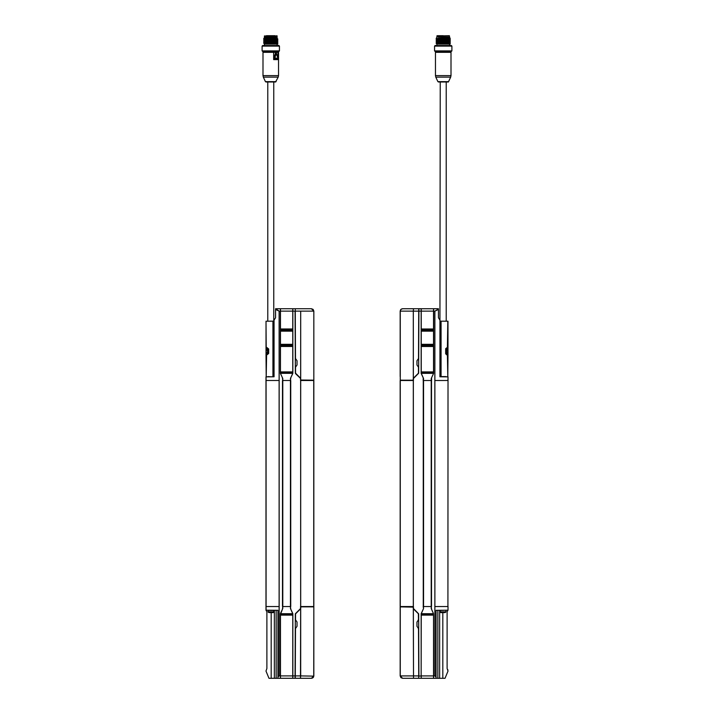 <?xml version="1.0" encoding="UTF-8"?>
<svg xmlns="http://www.w3.org/2000/svg" width="714" height="714" viewBox="0 0 714 714"><rect width="100%" height="100%" fill="white"/><g stroke="black" fill="none" stroke-linecap="round" stroke-linejoin="round"><path stroke-width="1.07" d="M292.758 345.478L292.767 344.318L280.468 344.318L280.477 345.478L292.758 345.478L292.767 373.324L290.464 378.465L292.847 373.324L292.847 311.125L295.069 311.125L295.364 373.217L295.284 310.831M300.648 378.295L300.692 311.125L300.692 380.009L300.576 378.197L295.551 373.19L295.525 367.183L297.024 364.997L297.024 360.713L295.489 358.499L295.275 308.734L300.487 308.734L295.275 308.734M295.284 311.125L313.732 311.125L311.438 308.734L300.487 308.734M313.071 309.385L311.438 308.734L313.83 311.125L313.83 380.169L300.692 380.009M295.364 373.217L300.549 378.5L300.549 380.5L313.83 380.5L313.83 606.534L300.549 606.534L300.558 608.533L300.549 606.534M300.674 378.572L295.551 373.645M265.983 608.042L265.983 610.193L265.983 606.534L279.165 606.534L279.165 311.125L275.55 308.734L295.069 308.734M313.83 380.169L313.83 311.125L313.187 309.51M313.83 311.125L313.83 316.373M265.983 378.268L265.983 380.5L265.983 376.858L265.983 380.5L279.12 380.5L279.12 311.125L275.55 309.457L275.55 317.766L274.372 319.613M274.06 320.095L274.06 376.787L266.081 376.858L266.081 380.5L279.165 380.5M280.477 330.002L280.468 331.162L292.767 331.162L292.767 330.145L280.477 330.002L280.468 308.734M290.446 606.534L282.789 606.534L282.789 380.5L290.446 380.5L290.446 606.534L290.785 609.194L292.847 613.71L292.847 678.291L280.388 678.291L280.388 613.71L282.449 609.194L282.789 606.534L282.789 380.5L282.449 377.84L280.45 373.324L280.477 345.478M292.767 308.734L292.758 330.002M292.767 331.162L292.767 344.318M280.468 344.318L280.468 331.162M282.449 377.84L282.735 380.5L282.771 378.465L280.388 373.324L280.388 311.125L292.847 311.125L292.847 308.734M300.674 378.598L300.558 380.5M292.749 373.324L280.495 373.324M275.55 311.125L275.55 317.703M279.12 311.125L280.388 311.125L280.388 308.734M290.446 380.5L290.785 377.84M280.495 613.71L292.785 613.71L292.749 675.899L295.069 675.899L295.337 613.799L300.674 608.435M279.165 606.534L279.165 675.899L277.942 676.97L277.942 678.291L268.973 678.291L265.983 671.053L266.884 668.527L266.884 611.746L265.983 610.193L277.942 610.3L277.942 676.792M270.99 376.813L272.846 376.796M268.08 376.599L270.981 376.813M273.819 376.796L268.321 376.84M265.983 606.534L265.983 379.741M313.053 677.604L311.438 678.291L313.83 675.899L313.83 606.855L300.969 606.829L300.576 608.837L295.551 613.844L295.525 619.841L297.024 622.028L297.024 626.321L295.489 628.525L295.275 678.291L300.487 678.291L295.275 678.291L295.087 676.194L295.337 613.799M295.284 675.899L300.648 675.899L300.487 678.291L311.438 678.291L313.83 675.899L313.83 606.855L313.732 675.899C313.687 677.3 312.919 678.095 311.438 678.291M313.83 670.66L313.83 671.66L313.83 670.66M300.648 608.73L300.487 678.291M300.674 608.453L295.364 613.817M269.49 612.398L268.491 612.389A8.97 8.97 0 0 0 269.258 612.585L272.846 612.621A8.97 8.97 0 0 0 273.614 612.433L272.614 612.425M274.042 611.862L268.062 611.809L268.491 612.389L273.614 612.433L273.935 610.265M274.354 610.274L274.354 678.291L274.354 610.274M268.062 611.809L268.205 610.22M282.449 609.194L280.477 614.451L292.758 614.451M292.767 678.291L292.749 675.899L280.486 675.899L280.477 614.451M295.096 675.899L295.069 678.291L292.856 678.291M280.468 678.291L280.486 675.899L279.12 675.899L279.12 380.5M280.388 678.291L277.942 678.291M277.942 676.818L279.12 675.899M292.749 613.71L290.464 608.56L290.5 606.534M290.785 609.194L290.491 608.551M295.069 678.291L295.132 676.194M418.716 311.018L418.663 373.235L413.442 378.5L413.451 380.508L411.291 380.205M411.291 380.508L400.17 380.5L413.451 380.508L413.326 378.607L418.636 373.226L418.904 311.143M438.45 317.757L439.94 320.086L438.45 317.775L439.94 320.086L438.45 317.775L438.45 308.725L418.877 308.734L418.931 311.143L433.514 311.134L433.523 330.002L421.242 330.002L421.242 345.487L433.523 345.487L433.523 330.002M418.877 308.743L418.913 310.84M413.424 378.206L418.449 373.199L418.475 367.192L416.976 365.015L416.976 360.722L418.511 358.517L418.716 311.143L413.352 311.143L413.513 308.743L402.562 308.743C401.081 308.939 400.313 309.733 400.268 311.134L400.268 380.178L413.031 380.205L413.326 378.42M418.725 308.743L418.716 311.143L418.725 308.725L413.513 308.743L413.308 311.143L400.17 311.125L400.17 376.474M402.562 308.734L400.965 309.349L400.17 311.125L400.831 309.483L402.562 308.734L413.513 308.725M400.268 380.178L400.17 311.134L400.831 309.483M418.868 676.212L418.663 613.817L413.451 608.542L413.451 606.543L400.17 606.543L400.17 380.5M431.256 378.482L433.612 373.333L431.256 378.482L431.211 380.508L431.211 606.543L423.17 606.543L423.536 608.569L421.153 613.719L421.153 675.908L421.242 614.459L433.523 614.459L433.532 678.3L421.233 678.3L421.251 675.908L433.612 675.908L433.523 614.459M433.505 373.333L421.26 373.333L423.536 378.474L423.17 380.508L431.292 380.508M423.17 380.508L423.215 377.849L421.153 373.333L421.153 308.743L433.612 308.743L433.612 373.333M430.372 308.743L433.362 308.743L430.372 308.743M430.372 308.734L433.362 308.734L430.372 308.734M435.156 308.734L437.013 308.734L435.156 308.734M438.45 309.465L434.88 311.143L434.88 380.508L447.919 380.5L448.017 376.849L445.759 376.831M438.45 309.207L434.835 311.143L434.835 380.508L436.647 380.508M448.017 376.867L447.919 606.543L434.88 606.543L434.88 675.908L436.058 676.801M433.523 345.487L433.523 372.592L421.242 372.583L421.242 345.487M421.242 330.002L421.233 308.743M421.153 373.333L421.242 372.583M433.532 308.743L433.514 311.134L434.88 311.143M433.514 373.333L433.523 372.592M423.215 377.849L423.473 380.508L423.509 378.482M438.45 317.239L438.45 311.134M431.551 609.203L431.265 606.543L431.229 608.569L433.514 613.719L431.551 609.203L431.211 606.543L431.265 380.508M434.88 675.908L434.835 380.508M438.45 308.725L433.612 308.725M447.919 376.867L439.94 376.796L439.94 320.086M445.679 376.849L440.279 376.796M448.017 380.5L448.017 379.741M448.017 609.176L448.017 606.525L448.017 610.202L447.116 611.755L447.116 668.527L448.017 671.062L445.027 678.3L439.646 678.3L439.646 610.283L439.646 678.3L433.612 678.3L433.612 675.908L434.835 675.908L436.058 676.988L436.058 678.3L433.532 678.3M402.241 380.491L400.17 380.491L402.241 380.491M423.554 606.543L423.554 380.508L423.554 606.543M421.233 678.3L421.153 675.908L418.716 676.212L418.511 628.534L416.976 626.33L416.976 622.037L418.475 619.85L418.449 613.853L413.424 608.846L413.031 606.838L400.17 606.864L413.326 607.141M418.288 619.725L418.475 619.261M418.475 619.85L418.359 613.638L413.406 608.828M400.17 606.846L400.17 675.908L400.965 677.684L400.268 675.908L402.562 678.3L400.965 677.684M418.511 629.132L418.324 628.668M418.511 628.534L418.725 678.3L413.513 678.3L413.308 607.025M413.352 608.747L413.513 678.3L418.725 678.3M401.509 606.829L402.241 606.82L401.509 606.829M402.562 678.3L413.513 678.3M418.904 675.908L418.636 613.826L413.326 608.462L413.442 606.543M441.154 612.63L444.742 612.594A8.97 8.97 0 0 0 445.509 612.398L440.386 612.442A8.97 8.97 0 0 0 441.154 612.63M447.928 669.83L447.464 669.375M445.509 612.398L445.938 611.818L439.958 611.871L439.94 610.488L445.795 610.22M439.646 675.899L439.646 678.282L439.646 675.899M421.242 614.459L421.233 613.719L433.505 613.719M423.241 609.229L421.251 613.719M436.058 676.988L436.058 610.309L447.919 610.202M448.017 606.543L434.835 606.543M442.171 376.813L441.332 376.813M444.376 376.84L443.448 376.831M271.195 38.092L274.024 38.092M274.97 38.092L277.112 38.092L277.112 37.253L264.43 37.253L264.43 38.092M267.92 38.092L277.255 38.485L264.287 39.074L263.689 39.654L277.853 39.074L277.255 38.476M277.112 35.941L264.43 35.941L264.43 36.896L277.112 36.896L276.871 35.7M266.456 35.7L275.086 35.7L266.456 35.7M277.112 45.509L277.112 44.072L264.43 44.072L264.43 45.509M278.844 45.509L262.698 45.509L262.1 46.107L279.442 46.107L278.844 45.509M262.1 50.89L262.698 51.488L278.844 51.488L279.442 50.89L262.1 50.89L262.1 46.107M277.692 58.423L274.676 58.423L276.354 53.068L277.862 58.182L274.515 58.093L276.023 52.97L277.924 58.12L276.354 53.068M274.337 58.664L274.346 58.093L277.523 58.423L274.337 58.664L274.024 58.004L275.533 52.881L276.157 52.881M266.268 350.94L266.447 349.824L266.268 350.94M266.242 352.047L267.473 354.519M270.767 52.086L276.452 52.086L276.452 51.488M262.993 52.327L262.993 75.604L278.54 75.604L278.54 52.327L262.993 52.327L273.569 52.086M277.666 58.004L277.353 58.664M277.907 58.289L277.907 59.396L273.783 59.396L273.614 52.086M278.54 52.327L277.987 52.327L277.987 59.619L273.658 59.619L273.658 52.327L277.987 52.327L277.907 58.075M273.864 59.485L277.871 59.485M267.473 348.307L267.473 354.144M266.224 347.45A0.598 0.535 0 0 1 266.019 347.049L266.608 347.575M267.732 348.521L266.019 347.049L266.019 321.22L266.197 347.049L268.678 348.976L268.678 353.475L266.019 355.402A0.598 0.535 180 0 1 266.224 355.001M266.608 354.876L266.197 376.787L266.019 355.402L267.732 353.93M274.06 376.787L273.167 376.787L273.167 321.202L270.767 321.175C274.319 321.211 274.319 321.211 270.767 321.175L266.197 321.22M274.06 321.202L273.167 321.202M266.019 355.893L266.019 346.558L266.019 355.893M268.321 348.646L268.321 353.805M266.197 376.787L273.167 376.787M275.559 81.985L265.983 81.985L275.559 81.985L278.21 77.121L263.332 77.121L262.993 75.604M277.862 40.279L277.255 40.876L264.287 41.466L263.689 40.876L277.853 40.27L277.255 39.672L266.402 40.109L266.001 39.511M264.073 38.092L273.685 38.101M264.974 44.072L277.255 43.259L277.862 43.857M267.92 44.072L276.568 44.072M264.287 42.67L277.255 42.072L277.853 41.474L263.689 42.064L264.287 43.866M263.68 39.681L264.287 40.279L266.402 40.109L266.001 40.716M277.255 43.268L277.853 42.67L263.689 43.259M277.657 44.072L274.033 44.072M437.432 44.072L449.713 43.331L450.32 43.929M438.369 44.072L448.544 44.081M436.138 43.331L436.745 42.733L449.713 42.135L450.311 42.751L436.147 43.34L436.745 43.929M436.138 42.135L436.745 41.537L449.713 40.939L450.32 41.537L436.147 42.144L436.745 42.751M436.138 39.761L436.745 40.359L441.029 40.118L440.824 39.52L450.311 39.145L449.713 38.547L436.745 39.163L436.138 38.565M449.713 40.957L450.32 40.359L440.824 40.716L436.147 40.948L436.745 41.555M450.311 43.938L448.651 44.072L450.311 43.947M436.745 39.145L436.147 39.734L440.824 39.52M436.888 37.262L436.147 38.538L450.186 38.092L449.57 38.092L449.57 37.262L437.245 36.905M450.32 39.163L449.713 39.761L441.029 40.118L440.824 40.716M438.369 38.092L448.392 38.101M440.243 81.985L439.94 321.193L443.233 321.184C446.777 321.211 446.777 321.211 443.233 321.175C439.681 321.211 439.681 321.211 443.233 321.184L447.981 321.211L446.223 321.193L446.223 81.985M448.017 81.985L438.441 81.985M447.981 321.229L447.981 347.049A0.598 0.535 0 0 1 447.776 347.45M447.981 355.884L447.981 346.558L447.981 355.893L445.679 353.814L445.679 348.655L447.981 347.049L445.768 349.048L445.768 353.421L446.277 353.939M441.073 321.202L441.073 376.796L447.803 376.796L447.392 354.876M447.776 355.01A0.598 0.535 180 0 1 447.981 355.411L447.803 376.796M439.94 376.796L441.073 376.796M445.679 353.814L445.679 348.655M447.392 347.584L447.803 321.22M446.527 354.153L446.527 348.316M447.732 350.306L447.732 350.949L447.553 350.333M447.732 350.949L447.732 351.511L447.732 350.949M447.553 352.029L447.732 351.511M448.562 81.646C446.482 82.235 452.167 81.887 442.653 81.994L437.896 81.646L448.562 81.646L450.668 77.13L435.79 77.13L435.46 75.613L451.007 75.613L451.007 52.327L435.46 52.327L448.91 52.086L436.236 52.086L437.548 52.086L437.548 51.497M434.558 50.89L435.156 51.488L443.233 51.497L451.302 51.488L451.9 50.89L434.558 50.89L434.558 46.107L451.9 46.107L451.9 50.89M436.888 45.509L451.302 45.509L435.156 45.509L436.888 45.509L436.888 44.072M443.233 35.7L437.664 35.7L443.233 35.7M437.155 35.7L436.888 36.896L443.233 36.905L449.57 36.896L449.374 35.709L436.888 35.941L449.32 35.7M280.468 345.335L292.767 345.335M292.767 330.145L280.468 330.145M292.749 346.495L280.486 346.495M280.486 328.984L292.749 328.984M280.486 371.905L292.749 371.905M292.758 372.583L280.477 372.583M290.491 378.474L290.5 380.5M282.744 378.474L282.708 380.5M290.741 380.5L290.741 606.534M300.648 606.534L300.648 380.5M282.494 606.534L282.494 380.5M313.732 606.534L313.732 380.5M300.692 380.5L300.692 606.534M266.081 610.202L266.081 380.5M313.812 676.14L300.692 675.899L300.692 607.016M268.08 610.425L274.06 610.479M280.486 615.129L292.749 615.129M276.148 678.291L276.148 610.291M271.186 678.291L271.186 612.603M282.744 608.551L282.708 606.534M282.771 608.56L282.735 606.534L282.771 608.56M413.352 378.304L413.308 311.143L413.308 380.018M413.352 380.508L413.352 606.543M423.259 606.543L423.259 380.508M418.931 308.743L421.153 308.743M433.612 308.743L438.45 308.743M400.268 380.5L400.268 606.543M413.308 606.543L413.308 380.508M421.233 345.344L433.532 345.344M433.532 330.154L421.233 330.154M421.251 346.504L433.514 346.504M433.532 331.162L421.233 331.162M421.233 344.327L433.532 344.327M433.514 328.993L421.251 328.993M433.514 371.914L421.251 371.914M431.551 377.849L431.595 380.508M431.506 380.508L431.506 606.543M434.88 380.508L434.88 606.543M418.716 675.908L400.268 675.908L400.268 606.864M433.514 615.129L421.251 615.129M437.852 610.3L437.852 678.3M442.814 612.612L442.814 678.3M423.509 608.569L423.5 606.543M431.256 608.569L431.292 606.543M421.153 678.3L418.931 678.3L421.153 678.3M275.533 52.881L274.024 58.004M266.608 354.733L266.608 353.234M266.608 349.217L266.608 347.718M272.926 376.787L272.926 321.193M276.104 81.637L265.438 81.637L263.332 77.121M440.833 321.211L440.833 376.796M447.392 347.727L447.392 349.217M447.392 353.243L447.392 354.742M265.983 376.974L265.983 380.5M313.83 675.926L313.392 677.265M265.983 610.104L265.983 608.774M265.983 610.193L265.983 606.936M421.153 308.725L418.931 308.725M448.017 376.965L448.017 378.268M445.92 376.608L439.94 376.555M440.065 610.274L440.386 612.442M445.938 611.818L445.92 610.434M448.017 608.783L448.017 606.927M279.442 50.89L279.442 46.107M265.09 52.086L265.09 51.488M266.242 350.404L267.473 347.932M278.54 75.604L278.21 77.121M267.723 348.521L268.232 349.039M268.232 349.03L268.232 353.421L267.723 353.93M265.438 81.637L265.983 81.985M267.777 81.985L267.777 321.202M273.757 81.985L273.757 321.202M277.862 39.083L277.255 39.681M263.68 38.485L264.287 39.083M277.255 42.064L277.862 42.661M264.287 41.466L263.68 42.064M277.255 40.868L277.862 41.466M264.287 40.27L263.68 40.868M436.745 40.341L436.138 40.939M449.713 43.349L450.311 42.751M449.713 42.153L450.311 41.555M450.186 38.092L449.713 38.565M450.311 40.332L449.713 39.743M437.896 81.646L435.79 77.13M447.981 355.411L446.268 353.939M451.007 75.613L450.668 77.13M435.46 75.613L435.46 52.327M451.007 52.327L448.91 52.086L448.91 51.497M447.758 350.404L446.527 347.941M447.758 352.056L446.527 354.519M435.156 45.509L434.558 46.107M451.302 45.509L451.9 46.107M449.57 45.509L449.57 44.081"/></g></svg>
